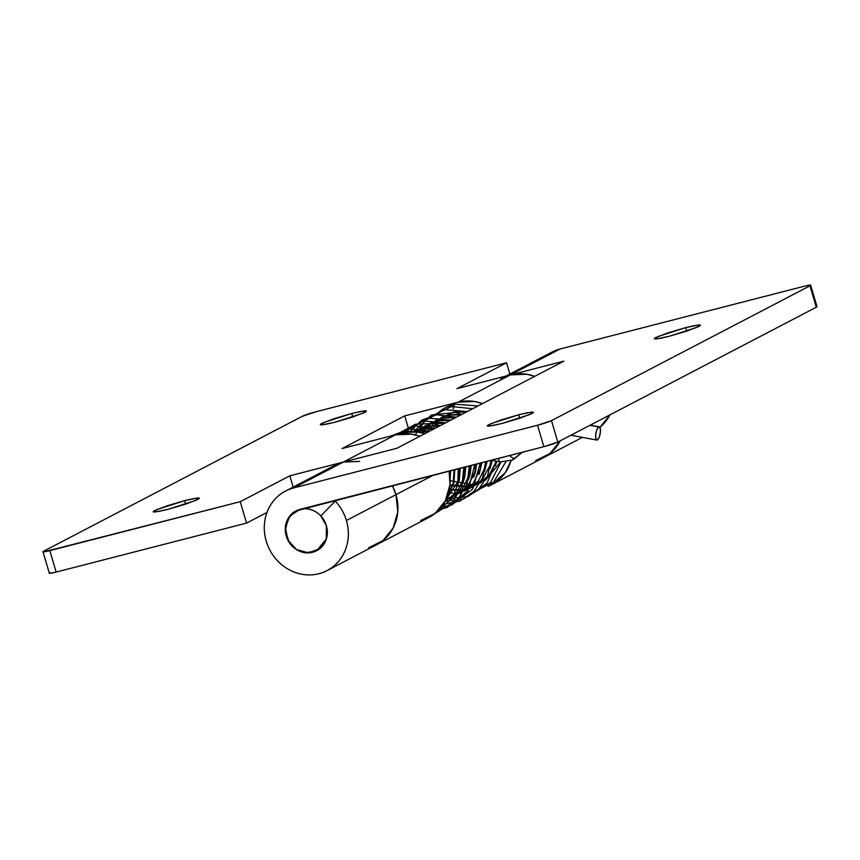 <?xml version="1.0" encoding="UTF-8"?>
<svg xmlns="http://www.w3.org/2000/svg" width="860" height="860" viewBox="0 0 860 860"><rect width="100%" height="100%" fill="white"/><g stroke="black" fill="none" stroke-linecap="round" stroke-linejoin="round"><path stroke-width="1.29" d="M669.058 336.325L659.996 338.399L654.471 338.722L658.093 336.496L685.764 327.606L686.796 331.1L685.764 327.606L668.209 332.777L656.04 337.464C653.729 338.668 653.847 339.162 656.384 338.937L669.058 336.325L686.624 331.164L698.793 326.467C701.104 325.263 700.986 324.779 698.438 325.005L685.764 327.606L694.837 325.542L700.362 325.209L696.74 327.434L669.058 336.325M501.96 423.486L492.898 425.56L487.373 425.883L490.995 423.658L518.677 414.767L519.698 418.261L518.677 414.767L501.111 419.927L488.942 424.625C486.631 425.829 486.749 426.313 489.297 426.098L501.96 423.486L519.526 418.325L531.695 413.628C534.006 412.424 533.888 411.94 531.34 412.155L518.677 414.767L527.739 412.692L533.264 412.37L529.642 414.595L501.96 423.486M378.056 543.939A44.849 41.226 -117.5 0 0 395.998 494.64L346.397 520.515A44.849 41.226 -117.5 0 0 335.303 501.068L338.206 499.552L335.303 501.068L320.812 515.946L326.359 525.664L326.316 539.005L316.684 550.701L305.73 552.765L296.603 549.626L289.218 542.38L285.327 530.512L288.218 518.322L295.937 510.937L543.853 446.684L557.796 442.072L816.269 307.246L816.097 306.558M500.778 378.841A44.849 41.226 62.5 0 1 510.388 374.906L560 349.031A44.849 41.226 -117.5 0 0 550.389 352.965M609.966 414.853L599.914 427.334A44.849 41.226 -117.5 0 0 609.923 414.875M544.273 457.273A44.849 41.226 -117.5 0 0 560.312 440.75A44.849 41.226 62.5 0 1 544.52 457.144M392.343 485.642A44.849 41.226 62.5 0 1 395.998 494.64L433.58 475.042L395.998 494.64A44.849 41.226 -117.5 0 0 392.343 485.642A44.849 41.226 62.5 0 1 395.998 494.64L346.397 520.515C348.945 529.179 349.031 537.704 346.655 546.068C344.269 554.442 339.818 561.247 333.315 566.493C326.8 571.728 319.318 574.534 310.868 574.888C302.419 575.232 294.432 573.082 286.885 568.428C279.349 563.762 273.544 557.387 269.459 549.293C265.375 541.198 263.708 532.738 264.45 523.933C265.192 515.119 268.223 507.443 273.544 500.896C278.866 494.339 285.584 490.028 293.69 487.942L537.543 425.248A11.212 0.924 163.6 0 0 551.486 420.626L557.796 442.072L551.486 420.626L809.959 285.81L816.269 307.246L557.796 442.072A11.212 0.924 -16.4 0 1 543.853 446.684L537.543 425.248L293.69 487.942L343.301 462.067L396.75 448.329L563.837 361.168L510.388 374.906L560 349.031L803.853 286.337L809.787 285.112L809.959 285.81L551.486 420.626L537.543 425.248L543.853 446.684L300 509.378C294.464 510.808 290.358 514.108 287.681 519.3C284.993 524.492 284.531 530.05 286.272 535.973A22.424 20.608 62.5 0 0 315.856 551.109A22.424 20.608 62.5 0 0 326.359 525.664C328.101 531.587 327.628 537.145 324.94 542.337C322.263 547.53 318.157 550.83 312.621 552.26C307.084 553.679 301.742 552.797 296.603 549.626L287.885 540.058L285.38 527.373L289.927 515.86L300 509.378C305.536 507.959 310.879 508.84 316.018 512.012C321.167 515.194 324.607 519.741 326.359 525.664L326.477 538.446L319.812 548.659L308.589 552.851L296.603 549.626C291.454 546.444 288.014 541.897 286.272 535.973A22.424 20.608 62.5 0 1 296.764 510.528A22.424 20.608 62.5 0 1 326.359 525.664A22.424 20.608 62.5 0 0 320.812 515.946L335.303 501.068A44.849 41.226 62.5 0 1 346.397 520.515A44.849 41.226 62.5 0 1 327.821 570.169A44.849 41.226 62.5 0 1 270.427 551.109A44.849 41.226 62.5 0 1 284.079 491.877A44.849 41.226 62.5 0 1 293.69 487.942L343.301 462.067A44.849 41.226 -117.5 0 0 333.443 466.142M334.991 501.391A22.424 20.608 62.5 0 1 335.11 500.348L334.991 501.391M810.69 285.208A11.212 0.924 163.6 0 1 809.959 285.81L816.269 307.246A11.212 0.924 -16.4 0 0 817 306.644L810.69 285.219A11.212 0.924 163.6 0 0 803.853 286.337L560 349.031L544.573 357.083M396.75 448.329L563.837 361.168L510.388 374.906L458.176 402.147L404.727 415.885L342.065 448.565L395.514 434.827L343.301 462.067L396.75 448.329M392.353 485.642L395.998 494.64L397.782 511.829L393.181 527.976L382.915 540.617L368.542 547.82L382.915 540.617L393.181 527.976L397.782 511.829L395.998 494.64A44.849 41.226 62.5 0 1 377.185 544.434M334.486 465.539L343.301 462.067L289.852 475.806L240.241 501.681L43.903 551.851L43.731 551.163L302.204 416.347L316.147 411.725L506.551 362.769L456.95 388.645L510.388 374.906L458.176 402.147A44.849 41.226 62.5 0 1 482.471 403.609L474.473 401.469L458.176 402.147L404.727 415.885L408.048 427.162L404.727 415.885L342.065 448.565L395.514 434.827L343.301 462.067L359.598 461.39M542.241 458.337L550.013 453.456L560.365 440.728M335.013 422.206L325.951 424.281L320.425 424.603L324.048 422.378L351.729 413.488L352.75 416.982L351.729 413.488L334.164 418.648L321.995 423.346C319.683 424.55 319.802 425.034 322.349 424.818L335.013 422.206L352.579 417.046L364.748 412.348C367.059 411.144 366.94 410.661 364.393 410.876L351.729 413.488L360.791 411.413L366.317 411.091L362.694 413.316L335.013 422.206M167.926 509.367L158.853 511.431L153.327 511.764L156.95 509.539L184.631 500.649L185.663 504.143L184.631 500.649L167.066 505.809L154.897 510.507C152.585 511.7 152.704 512.194 155.251 511.969L167.926 509.367L185.48 504.196L197.66 499.51C199.961 498.305 199.843 497.811 197.305 498.037L184.631 500.649L193.694 498.574L199.219 498.252L195.596 500.477L167.926 509.367M511.023 460.68A44.849 41.226 62.5 0 1 492.425 484.309A44.849 41.226 62.5 0 1 488.093 486.373M429.398 517.193A44.849 41.226 -117.5 0 0 449.135 471.043M50.041 572.609L50.213 573.297L56.147 572.072L246.551 523.116L266.933 512.495L246.551 523.116L240.241 501.681L49.837 550.636L56.147 572.072L246.551 523.116L240.241 501.681L289.852 475.806L343.301 462.067M510.388 374.906L526.696 374.229L534.705 376.368A44.849 41.226 -117.5 0 0 510.388 374.906L456.95 388.645L506.551 362.769L509.873 374.057L506.551 362.769L316.147 411.725A11.212 0.924 163.6 0 0 302.204 416.347L43.731 551.163A11.212 0.924 163.6 0 0 43 551.765A11.212 0.924 163.6 0 0 49.837 550.636L56.147 572.072A11.212 0.924 -16.4 0 1 49.31 573.212L43 551.755M419.809 436.289A44.849 41.226 -117.5 0 0 395.514 434.827L411.811 434.149L419.82 436.289M560.312 440.75L550.013 453.456L535.63 460.659M293.174 487.093L289.852 475.806L293.174 487.093M449.146 471.033L449.995 484.599L445.405 500.735L435.138 513.377L420.755 520.579M488.071 486.384L491.253 484.933L505.325 472.602L511.033 460.67M454.531 404.232L454.284 404.286A6.729 2.58 76.2 0 0 453.177 408.801L454.542 404.221A44.849 41.226 -117.5 0 0 445.749 407.5A44.849 41.226 -117.5 0 0 440.632 410.714M498.8 458.272A6.729 2.139 101.1 0 0 499.767 461.798A6.729 2.139 -78.9 0 1 498.8 458.272M512.044 460.186A20.178 18.555 -117.5 0 0 514.979 458.262A6.729 2.601 -129.2 0 1 509.668 455.477A6.729 2.601 50.8 0 0 514.979 458.262L522.418 452.199L514.979 458.262A20.178 18.555 62.5 0 1 512.044 460.186M399.825 432.58A44.849 41.226 62.5 0 1 417.39 432.128A6.729 2.139 101.1 0 0 415.509 434.923A6.729 2.139 -78.9 0 1 417.39 432.128A44.849 41.226 -117.5 0 0 399.825 432.58L398.889 434.117L399.825 432.58M596.614 440.008A6.729 2.15 -79.4 0 1 595.7 434.698A6.729 2.15 -79.4 0 1 598.732 426.958L589.917 425.313L598.732 426.958L600.194 428L600.398 432.247L599.226 437.202L597.367 439.976L595.905 438.944L595.7 434.698L596.872 429.731L598.732 426.958M424.947 433.612L417.39 432.128L424.947 433.612M449.414 472.419L449.253 471.011L449.414 472.419M447.146 496.897L453.876 483.008L454.811 469.581L453.876 483.008L447.146 496.897M457.488 485.653L459.283 480.181L460.337 468.162M462.895 482.825L464.69 477.364L465.808 466.754M434.601 428.581L420.841 429M468.291 480.009L470.097 474.548L471.226 465.357M440.008 425.754L426.732 426.055L419.454 428.807M473.699 477.192L475.494 471.731L476.59 463.981L475.494 471.731L466.335 488.405L450.178 497.725L446.501 498.435M417.1 431.87L432.139 423.238L445.415 422.937L432.139 423.238L424.851 425.99M479.106 474.376L481.912 462.615M450.823 420.121L437.546 420.422L430.258 423.174M427.506 424.829L425.743 426.108M448.501 492.909L452.833 493.124M455.08 493.038L459.347 492.447M459.455 492.425L462.39 491.694M464.056 491.157L468.077 489.437M484.513 471.56L487.168 461.261L484.513 471.56M456.219 417.304L442.954 417.605L435.665 420.357M432.913 422.013L431.15 423.292M425.969 428.452L424.926 429.86M449.35 489.297L454.736 490.178M456.144 490.275L458.24 490.308M460.476 490.211L464.755 489.63M464.862 489.609L467.797 488.878M469.463 488.34L473.484 486.62M489.91 468.732L492.307 460.369M461.627 414.477L448.35 414.778L441.062 417.53M495.317 465.916L496.908 461.272L487.642 477.44L471.796 486.448L449.963 484.986M500.595 461.981L485.416 480.342M481.546 482.299L480.192 482.836M472.527 484.75L450.748 480.772M431.946 429.968L438.826 420.142M441.771 417.627L453.059 412.327L466.324 412.026M474.784 485.653L489.017 475.526L496.327 461.154L490.404 473.763L480.009 483.159M470.259 487.007L449.898 485.599M426.538 432.784L435.246 421.325L447.651 415.154L460.928 414.853M490.598 465.163L491.683 460.24L491.006 463.637L481.837 480.31L465.69 489.63L449.253 489.802M422.507 432.924L431.01 423.227L442.244 417.971L455.52 417.67M486.491 461.433L485.599 466.453L478.321 481.03L465.325 490.748M427.463 424.754L436.837 420.787L450.113 420.486M481.224 462.787L480.192 469.281L472.925 483.847L459.928 493.575M422.066 427.57L431.44 423.604L444.706 423.303M475.892 464.163L474.795 472.097L467.517 486.663L454.521 496.392M416.659 430.398L426.033 426.431L439.31 426.13M470.517 465.539L469.388 474.913L462.11 489.48L449.113 499.208M414.348 431.483L420.626 429.248L433.902 428.946M465.088 466.937L463.981 477.73L457.187 491.716L445.039 501.434M416.552 431.774L428.495 431.763M459.616 468.345L458.573 480.557L445.394 500.767M454.091 469.764L453.177 483.374L447.598 495.715M454.284 404.286L453.166 407.049M453.757 411.962L467.034 411.66M599.495 426.925A6.729 2.15 -79.4 0 1 600.248 433.375A6.729 2.15 -79.4 0 1 597.367 439.976M438.525 412.402A44.849 41.226 62.5 0 1 445.749 407.5A44.849 41.226 62.5 0 1 454.542 404.221M551.873 352.148L506.142 376.003M582.403 437.396L544.961 456.918M428.871 517.473L328.262 569.954M286.907 490.361L335.174 465.174M543.756 457.552L491.533 484.782M478.02 405.931L454.768 404.146L445.749 407.5L440.589 410.725M491.372 460.186L499.972 461.874L512.087 460.164L522.471 452.188M391.289 435.912L400.04 432.494L417.949 432.032L425.238 433.462M570.879 435.235L596.657 440.051M450.597 470.667L450.102 478.289M432.322 515.441L452.381 498.305L457.81 484.148L458.24 468.7M429.377 431.301L409.532 428.882L392.827 435.515M434.762 513.678L451.941 503.089L461.809 486.685L463.819 467.27M434.784 428.484L415.735 425.969L395.546 434.827M437.106 511.678L457.23 500.391L466.969 484.61L469.345 465.84M440.18 425.668L432.601 423.529L415.434 424.26L400.513 432.376M439.331 509.464L447.2 507.486L468.001 490.802L474.838 464.432M445.587 422.851L423.055 420.895L403.673 431.741M441.416 506.991L451.79 504.949L472.774 488.942L480.288 463.024M450.995 420.024L428.097 418.154L408.554 429.484L406.952 431.365M443.351 504.261L460.143 501.014L474.129 491.21L482.621 477.665L485.706 461.637M456.402 417.207L436.665 414.778L421.744 420.153L410.381 431.247M445.383 501.262L463.497 499.004L478.784 489.179L487.555 475.988L491.071 460.261M461.798 414.391L455.477 412.499L431.473 415.004L413.961 431.44M450.79 498.445L468.248 496.413L487.179 482.954L496.166 461.121M467.206 411.575L444.598 409.639L425.173 420.583L419.196 428.946M470.71 494.478L490.383 482.718L500.961 462.035M472.613 408.747L451.64 406.511L432.935 415.466M473.043 492.339L493.629 482.041L505.658 462.121M590.207 425.162L599.162 426.829"/></g></svg>
